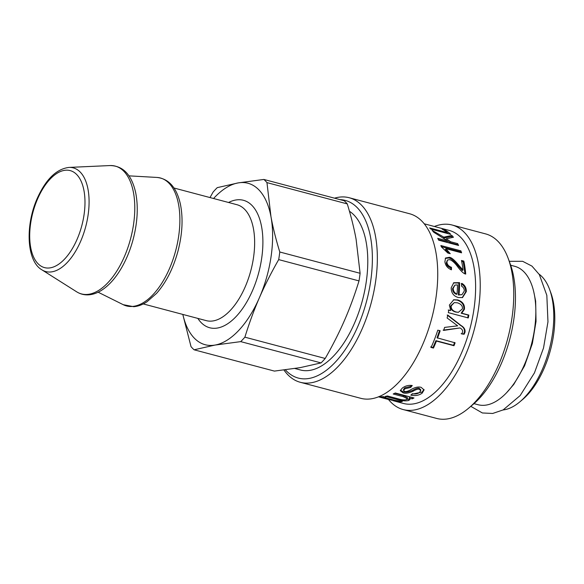 <?xml version="1.0" encoding="UTF-8"?>
<svg xmlns="http://www.w3.org/2000/svg" width="584" height="584" viewBox="0 0 584 584"><rect width="100%" height="100%" fill="white"/><g stroke="black" fill="none" stroke-linecap="round" stroke-linejoin="round"><path stroke-width="0.88" d="M447.125 232.724L448.49 233.775M444.22 230.344L444.424 229.716A89.498 45.18 104.8 0 1 450.833 234.396L430.919 229.111A89.498 45.18 -75.2 0 0 429.634 227.935L447.183 232.585A89.498 45.18 -75.2 0 0 442.059 229.089L444.424 229.716M446.877 233.344L447.183 232.585M443.285 238.141L451.381 236.483L452.25 237.447M438.394 239.601L447.052 241.9L447.599 240.951L433.715 232.213A89.498 45.18 -75.2 0 0 432.102 230.33L443.804 237.148L451.848 235.425A89.498 45.18 104.8 0 1 453.425 237.243L446.315 238.768L450.746 241.791L457.644 243.616A89.498 45.18 104.8 0 1 458.593 245.463L438.686 240.185A89.498 45.18 -75.2 0 0 437.73 238.338L447.599 240.951M446.994 240.535L450.198 242.732L457.097 244.565L457.418 245.149M451.381 236.483L451.848 235.425M443.322 238.075L443.804 237.148M457.097 244.565L457.644 243.616M450.198 242.732L450.746 241.791M445.796 239.725L446.315 238.768M441.27 246.645L460.301 251.689L460.623 252.573M460.301 251.689L460.893 250.843A89.498 45.18 104.8 0 1 461.594 252.828L446.008 248.696L445.417 249.521L448.833 253.31M446.008 248.696L450.22 253.682L447.855 253.054L441.329 246.813A89.498 45.18 -75.2 0 0 440.869 245.536L460.893 250.843M461.667 261.391L463.207 261.8L465.003 273.823M445.256 258.391L448.753 258.011C450.848 258.099 454.279 261.077 459.039 266.932L462.367 270.538L463.017 269.954A89.498 45.18 -75.2 0 0 461.469 260.464L463.835 261.084A89.498 45.18 104.8 0 1 465.725 274.064C463.82 273.808 461.031 271.239 457.374 266.362C454.797 262.844 452.264 260.595 449.789 259.624L447.432 260.048L446.928 262.34C447.249 264.713 448.767 266.37 451.469 267.304L451.432 269.801C447.629 268.238 445.453 265.559 444.899 261.756L445.548 258.004L449.381 257.303C451.476 257.383 454.907 260.384 459.681 266.311L463.017 269.954M447.432 260.048L446.286 262.975C446.607 265.311 448.118 266.946 450.819 267.881L450.797 269.553M463.207 261.8L463.835 261.084M450.819 267.881L451.469 267.304M454.301 302.592L450.6 305.921C450.337 308.834 451.972 310.863 455.505 312.009L458.396 312.316L462.375 308.914C462.805 306.053 461.156 304.016 457.418 302.819L454.301 302.592L451.235 305.855C450.957 308.805 452.585 310.849 456.126 312.002L458.396 312.316M448.213 310.053L450.687 310.542A89.498 45.18 -75.2 0 0 450.702 310.476L449.359 305.089L453.775 299.767L457.783 299.928C462.667 301.599 464.886 304.717 464.419 309.286L461.805 313.126A89.498 45.18 104.8 0 1 461.783 313.214L468.85 315.083A89.498 45.18 104.8 0 1 468.288 317.937L448.315 312.644A89.498 45.18 -75.2 0 0 448.833 310.046L450.687 310.542M453.439 299.855L457.133 300.096C462.024 301.76 464.244 304.848 463.791 309.352L461.17 313.221L468.229 315.097L467.674 317.908M468.229 315.097L468.85 315.083M461.17 313.221L461.783 313.214M461.185 313.141L461.805 313.126M447.191 315.024L460.411 325.317C463.638 327.193 464.952 329.522 464.375 332.289L463.557 334.004L464.112 334.245L461.71 333.924L462.418 332.384C463.083 330.726 462.265 329.245 459.98 327.945L443.125 330.135M463.557 334.004L461.156 333.676M459.98 327.945L443.672 330.405A89.498 45.18 -75.2 0 0 444.599 327.405L457.601 325.85A89.498 45.18 -75.2 0 0 457.622 325.784L447.125 317.995A89.498 45.18 -75.2 0 0 447.797 315.09L460.995 325.463C464.214 327.354 465.528 329.704 464.937 332.508L464.112 334.245M460.411 325.317L460.995 325.463M460.309 325.266L460.893 325.412M454.593 342.45L453.491 345.312L435.927 340.654L432.985 347.56L430.642 346.94M439.591 330.507L437.029 337.793L455.104 342.83A89.498 45.18 104.8 0 1 453.987 345.728L436.416 341.071A89.498 45.18 104.8 0 1 433.445 348.071L431.094 347.451A89.498 45.18 -75.2 0 0 437.788 330.164L440.132 330.785A89.498 45.18 104.8 0 1 437.54 338.173M432.985 347.56L433.445 348.071M435.927 340.654L436.416 341.071M453.491 345.312L453.987 345.728M411.421 385.411L410.559 386.425L404.821 387.769L403.522 389.455L403.559 390.535L404.632 391.375C405.646 391.864 407.522 391.411 410.275 390.01C414.509 387.389 418.129 386.499 421.137 387.338L424.072 389.937L422.159 393.127C419.02 395.412 415.231 396.083 410.8 395.149L412.421 393.704C415.239 394.295 417.604 393.879 419.502 392.455L420.736 390.608L419.319 389.346C418.275 388.783 416.122 389.44 412.866 391.316C408.442 393.244 405.15 393.726 402.975 392.776L400.296 390.711L402.142 388.236C405.062 385.893 408.442 384.987 412.267 385.52L410.661 387.447L404.887 388.82L403.559 390.535M420.736 390.608L420.641 389.594L419.217 388.324C418.166 387.769 416.027 388.418 412.808 390.265C408.428 392.156 405.15 392.63 402.982 391.681L400.405 390.149M423.962 389.44L422.093 392.083L411.851 394.229M410.559 386.425L410.661 387.447M412.559 397.573L409.399 397.032L409.34 398.157L410.085 399.361L408.69 400.471C405.727 401.208 401.829 400.872 396.989 399.456L385.367 396.375A89.498 45.18 -75.2 0 0 387.404 395.967L397.792 398.719C401.734 399.909 404.588 400.201 406.34 399.602L407.355 398.711L407.435 397.594L403.259 395.514L394.748 393.258M409.902 398.755L405.953 399.711M407.355 398.711L403.194 396.638L393.185 393.988A89.498 45.18 -75.2 0 0 395.273 392.988L414.012 397.959A89.498 45.18 104.8 0 1 412.143 398.857L409.399 398.127A89.498 45.18 104.8 0 1 409.34 398.157M409.464 397.003L409.399 398.127M412.209 397.733L412.143 398.857M383.944 396.777L383.834 397.375L394.784 400.281L402.332 401.558L401.128 401.741C398.792 401.712 395.967 401.186 392.667 400.179L381.878 397.317A89.498 45.18 104.8 0 1 380.469 397.178L378.724 396.711M379.731 396.288L381.367 396.726A89.498 45.18 -75.2 0 0 383.367 396.631L385.834 397.281A89.498 45.18 104.8 0 1 383.834 397.375M379.469 396.405L379.06 396.572M378.936 396.624A89.498 45.18 -75.2 0 0 379.418 396.667M380.615 396.529L380.469 397.178M382.002 396.711L381.878 397.317M390.265 399.85L392.061 400.31M381.41 397.529L378.432 396.828M378.49 396.806L381.389 397.609M424.298 223.818L449.242 230.424A89.498 45.18 -75.2 0 1 469.989 328.515A89.498 45.18 -75.2 0 1 403.376 403.442L392.915 400.631M457.038 294.081A89.498 45.18 -75.2 0 0 457.506 284.882L454.907 285.101L453.213 288.292C453.221 291.073 454.491 293.007 457.038 294.081L456.381 294.321C453.841 293.256 452.564 291.343 452.556 288.591L453.213 288.292M454.907 285.101L452.556 288.591M453.432 282.955L458.893 283.043L458.389 295.022L461.973 294.657L464.287 291.08C464.389 288.985 463.448 287.306 461.469 286.036L461.813 283.342C464.901 285.109 466.404 287.861 466.309 291.613L462.535 297.555L458.265 297.512C453.512 296.088 451.162 292.839 451.213 287.759L453.768 282.744L459.55 282.641A89.498 45.18 104.8 0 1 459.039 294.781L461.973 294.657M461.156 283.744C464.244 285.496 465.747 288.219 465.652 291.92L462.221 297.65M458.893 283.043L459.55 282.641M458.389 295.022L459.039 294.781M468.565 408.238L473.076 404.435A89.498 45.18 -75.2 0 0 510.285 264.099L508.248 258.551A95.462 48.195 104.8 0 1 468.565 408.238A95.462 48.195 104.8 0 1 436.701 418.443L403.186 409.559A95.462 48.195 -75.2 0 0 474.23 329.639A95.462 48.195 -75.2 0 0 452.104 225.015A95.462 48.195 -75.2 0 0 434.365 226.482M452.104 225.015L485.618 233.899A95.462 48.195 104.8 0 1 508.248 258.551M388.499 399.5A95.462 48.195 -75.2 0 0 403.186 409.559M283.963 370.015A95.462 48.195 -75.2 0 0 300.293 382.286A95.462 48.195 -75.2 0 0 371.344 302.366A95.462 48.195 -75.2 0 0 349.217 197.742A95.462 48.195 -75.2 0 0 334.501 198.173M340.005 199.633A91.885 46.391 104.8 0 1 363.985 310.067A91.885 46.391 104.8 0 1 285.364 369.84M300.293 382.286L360.693 398.295A95.462 48.195 -75.2 0 0 431.737 318.375A95.462 48.195 -75.2 0 0 409.61 213.751L349.217 197.742M294.876 368.504L300.366 369.964A83.527 42.172 -75.2 0 0 360.671 306.512A83.527 42.172 -75.2 0 0 349.458 211.277M473.996 403.646L478.055 404.719A71.598 36.15 -75.2 0 0 529.87 349.925A71.598 36.15 -75.2 0 0 519.753 268.465A71.598 36.15 -75.2 0 0 514.752 266.311L510.686 265.231M539.061 274.144A71.598 36.15 104.8 0 1 549.639 289.547A71.598 36.15 104.8 0 1 519.877 401.821A71.598 36.15 104.8 0 1 503.058 409.961M519.877 401.821L522.592 399.529A68.014 34.339 -75.2 0 0 550.865 292.876L549.639 289.547M194.1 349.801L215.007 345.071L240.718 341.618L321.047 362.912L300.132 367.643L274.422 371.096L194.1 349.801A94.265 47.596 104.8 0 1 191.019 346.633L182.799 314.418M347.283 203.911A94.265 47.596 104.8 0 0 344.202 200.743L263.88 179.449L238.17 182.909A83.527 42.172 104.8 0 1 270.969 216.671L266.961 182.617L347.283 203.911C351.166 216.613 354.101 228.388 356.094 239.236L360.102 273.29L279.78 251.996C275.896 239.294 272.954 227.519 270.969 216.671A83.527 42.172 104.8 0 1 259.384 297.752C264.661 285.62 271.093 272.903 278.692 259.61L359.014 280.904C354.649 295.051 349.816 308.191 344.516 320.324C339.238 332.457 332.807 345.173 325.208 358.466L244.886 337.172C249.251 323.025 254.084 309.885 259.384 297.752A83.527 42.172 104.8 0 1 215.007 345.071A83.527 42.172 104.8 0 1 182.843 314.426M213.576 198.509A83.527 42.172 104.8 0 1 238.17 182.909L217.255 187.639A94.265 47.596 104.8 0 0 213.087 192.078L210.006 197.56M244.886 337.172A94.265 47.596 104.8 0 1 240.718 341.618M279.78 251.996A94.265 47.596 104.8 0 1 278.692 259.61M263.88 179.449A94.265 47.596 104.8 0 1 266.961 182.617M325.208 358.466A94.265 47.596 104.8 0 1 321.047 362.912M360.102 273.29A94.265 47.596 104.8 0 1 359.014 280.904M459.039 266.932L459.681 266.311M448.753 258.011L449.381 257.303M446.286 262.975L446.928 262.34M455.505 312.009L456.126 312.002M450.6 305.921L451.235 305.855M463.791 309.352L464.419 309.286M457.133 300.096L457.783 299.928M464.375 332.289L464.937 332.508M402.982 391.681L402.975 392.776M412.808 390.265L412.866 391.316M419.217 388.324L419.319 389.346M422.093 392.083L422.159 393.127M404.821 387.769L404.887 388.82M403.259 395.514L403.194 396.638M397.12 398.536L396.989 399.456M408.807 399.325L408.69 400.471M392.755 399.748L392.667 400.179M401.208 401.296L401.128 401.741M465.652 291.92L466.309 291.613M156.965 177.441A66.175 33.405 104.8 0 1 175.726 250.507A66.175 33.405 104.8 0 1 123.231 304.687L133.714 306.695C138.138 306.337 142.562 304.695 146.986 301.775L156.6 293.336C166.214 282.386 173.368 268.202 178.069 250.777C182.434 233.68 183.208 218.131 180.39 204.13C176.682 187.661 168.871 178.77 156.965 177.441L128.991 175.857M110.047 165.557A66.102 33.376 104.8 0 1 130.633 238.549A66.102 33.376 104.8 0 1 76.584 291.766C80.358 294.132 84.468 295.146 88.929 294.818C93.396 294.445 97.857 292.781 102.317 289.81C109.617 284.868 116.18 277.291 121.998 267.063C126.881 258.391 130.685 248.835 133.393 238.403C137.62 221.577 138.371 206.269 135.634 192.472C131.626 174.747 123.093 165.776 110.047 165.557L69.014 167.418C56.531 168.915 45.968 179.171 37.332 198.202C25.061 225.482 26.587 261.084 41.865 269.823A53.633 27.076 -75.2 0 0 85.717 226.643A53.633 27.076 -75.2 0 0 69.014 167.418M197.845 318.404A65.926 33.288 -75.2 0 0 258.763 272.516A65.926 33.288 -75.2 0 0 228.578 202.487M173.988 188.012L236.973 204.714A59.962 30.273 104.8 0 1 250.872 270.428A59.962 30.273 104.8 0 1 206.247 320.631L143.255 303.935M37.624 198.837A50.18 25.331 104.8 0 1 83.986 190.698A50.18 25.331 104.8 0 1 50.37 267.83A50.18 25.331 104.8 0 1 37.624 198.837M389.528 399.77L379.709 397.164M506.854 392.411L513.774 384.418L524.571 365.818L532.367 343.487L536.032 321.441L535.659 301.176L533.659 291.27M470.814 406.347L482.384 412.968L492.692 413.457L503.145 409.917L520.161 395.565L534.44 372.891L543.529 347.969L547.967 321.82L546.828 295.336L539.331 274.568L531.958 266.107L522.658 261.311L509.263 261.311M98.148 292.204L123.231 304.687M41.865 269.823L76.584 291.766"/></g></svg>
